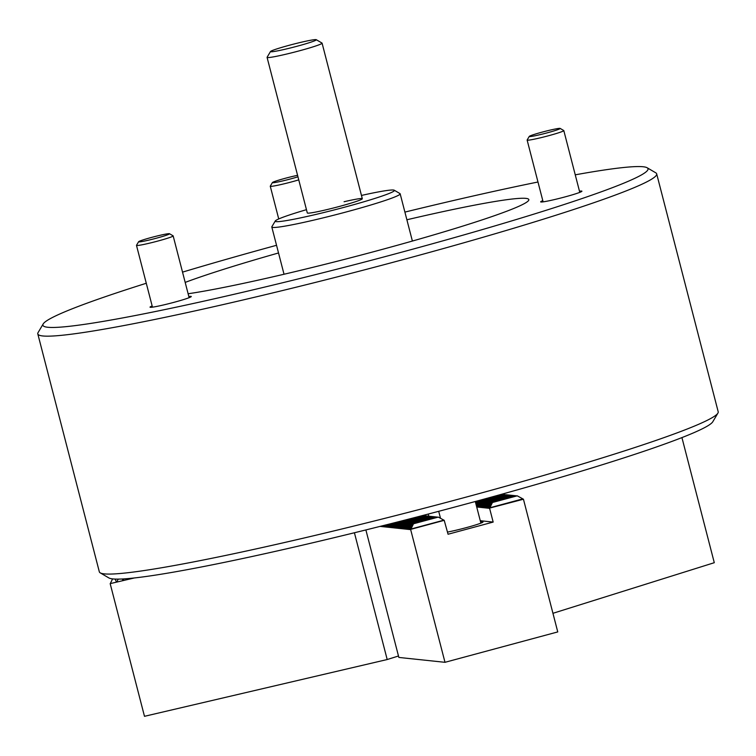 <?xml version="1.0" encoding="UTF-8"?>
<svg xmlns="http://www.w3.org/2000/svg" width="756" height="756" viewBox="0 0 756 756"><rect width="100%" height="100%" fill="white"/><g stroke="black" fill="none" stroke-linecap="round" stroke-linejoin="round"><path stroke-width="1.13" d="M188.83 296.513A21.31 1.323 165.5 0 1 191.277 296.503A21.31 1.323 165.5 0 1 163.693 304.914A21.31 1.323 165.5 0 1 150.019 307.172A21.31 1.323 165.5 0 1 152.154 305.991M579.483 191.202A21.31 1.323 165.5 0 1 581.922 191.192A21.31 1.323 165.5 0 1 554.346 199.603A21.31 1.323 165.5 0 1 540.663 201.861A21.31 1.323 165.5 0 1 542.808 200.68M537.979 182.007A312.511 19.363 -14.5 0 0 447.42 201.928A312.511 19.363 -14.5 0 0 404.904 212.096M276.545 245.294A312.511 19.363 -14.5 0 0 182.527 272.132M146.277 283.264A312.511 19.363 -14.5 0 0 43.187 323.946A312.511 19.363 -14.5 0 0 243.498 292.1A312.511 19.363 -14.5 0 0 647.136 167.756A312.511 19.363 -14.5 0 0 575.24 174.825M647.136 167.756L655.764 172.812A319.618 19.798 165.5 0 1 656.671 173.852A319.618 19.798 165.5 0 1 242.96 299.99A319.618 19.798 165.5 0 1 37.8 333.897A319.618 19.798 165.5 0 1 38.093 332.555L43.187 323.946M717.907 413.116L712.813 421.725A312.511 19.363 165.5 0 1 308.58 543.744A312.511 19.363 165.5 0 1 108.864 577.924L100.236 572.859A319.618 19.798 -14.5 0 0 304.488 537.903A319.618 19.798 -14.5 0 0 717.907 413.116A319.618 19.798 -14.5 0 0 718.2 411.774L656.671 173.852M37.8 333.897L99.329 571.819A319.618 19.798 -14.5 0 0 100.236 572.859M188.121 293.763A189.397 11.737 -14.5 0 0 283.661 274.334A189.397 11.737 -14.5 0 0 528.831 199.593A189.397 11.737 -14.5 0 0 407.257 219.684A189.397 11.737 -14.5 0 0 406.889 219.779M278.529 252.967A189.397 11.737 -14.5 0 0 185.182 282.404M301.124 42.279A23.672 1.465 -14.5 0 0 270.497 51.521A23.672 1.465 -14.5 0 0 285.673 49.112A23.672 1.465 -14.5 0 0 316.254 39.69A23.672 1.465 -14.5 0 0 301.124 42.279M316.254 39.69L321.999 43.064A28.407 1.758 165.5 0 1 322.084 43.158A28.407 1.758 165.5 0 1 285.305 54.366A28.407 1.758 165.5 0 1 267.076 57.38A28.407 1.758 165.5 0 1 267.095 57.267L270.497 51.521M267.076 57.38L307.305 212.946A28.407 1.758 -14.5 0 0 325.543 209.932A28.407 1.758 -14.5 0 0 362.313 198.724A28.407 1.758 -14.5 0 0 344.084 201.739M306.454 209.677A61.557 3.818 -14.5 0 0 275.269 220.988A61.557 3.818 -14.5 0 0 314.723 214.713A61.557 3.818 -14.5 0 0 394.235 190.219A61.557 3.818 -14.5 0 0 361.472 195.445M394.235 190.219L399.981 193.593A66.292 4.111 165.5 0 1 400.17 193.81A66.292 4.111 165.5 0 1 314.364 219.977A66.292 4.111 165.5 0 1 271.81 227.008A66.292 4.111 165.5 0 1 271.876 226.724L275.269 220.988M134.37 577.962L110.168 583.623L144.481 716.31L387.195 659.534L398.488 656M387.195 659.534L354.413 532.763M129.191 578.482L130.032 578.406M122.255 578.992L122.784 580.154L124.06 578.888M123.625 579.776L122.784 580.154L123.53 579.975M115.129 579.077L116.301 581.666L117.057 581.487L118.21 579.115M117.152 581.288L116.301 581.666L117.057 581.487M110.574 583.008L112.587 578.888M681.931 437.601L714.288 562.7L552.948 613.305M447.495 532.073A21.31 1.323 -14.5 0 0 470.241 526.535A21.31 1.323 -14.5 0 0 483.037 521.952A21.31 1.323 -14.5 0 0 482.706 521.82A21.31 1.323 -14.5 0 0 480.589 521.961M396.087 522.358L393.848 527.234L397.269 522.075L398.431 521.753M397.269 522.075L395.086 527.357L398.497 522.198L423.549 515.535L398.733 522.226L396.314 527.49L399.735 522.33L424.777 515.668L399.971 522.358L397.543 527.622L400.964 522.462L426.006 515.8L401.2 522.481L398.771 527.754L402.192 522.594L427.235 515.923L402.428 522.613L400.009 527.886L403.42 522.717L428.472 516.055L403.657 522.746L401.238 528.009L404.649 522.85L429.701 516.187L404.895 522.878L402.466 528.142L405.887 522.982L430.929 516.32L406.123 523.01L403.695 528.274L407.115 523.114L432.158 516.452L407.352 523.133L404.923 528.406L408.344 523.237L433.396 516.575L408.58 523.265L406.161 528.529L409.572 523.369L434.624 516.707L409.809 523.398L407.389 528.661L410.81 523.502L435.853 516.839L411.047 523.53L408.618 528.794L412.039 523.634L437.081 516.972L412.275 523.653L409.846 528.926L413.267 523.757L438.31 517.095L413.504 523.785L410.678 529.635L380.088 526.393M404.791 520.128L397.505 522.094M480.154 500.188L502.485 494.254L477.679 500.945L476.025 504.318M476.157 504.838L478.671 501.048L503.713 494.386L478.907 501.077L476.478 506.047M476.535 506.265L479.899 501.181L504.706 494.49L480.136 501.209L477.716 506.473L481.128 501.313L506.18 494.651L481.364 501.332L478.945 506.605L482.366 501.436L507.408 494.774L482.602 501.464L480.173 506.728L483.594 501.568L508.637 494.906L483.831 501.597L481.402 506.86L484.823 501.7L509.865 495.038L485.059 501.729L482.64 506.992L486.051 501.833L511.103 495.171L486.288 501.852L483.868 507.125L487.28 501.965L512.332 495.293L487.525 501.984L485.097 507.257L488.518 502.088L513.56 495.426L488.754 502.116L486.325 507.38L489.746 502.22L514.789 495.558L489.982 502.249L487.563 507.512L490.975 502.353L516.027 495.69L491.211 502.371L488.792 507.645L492.203 502.485L517.255 495.823L492.44 502.504L489.614 508.353L476.715 506.983M489.784 508.051L523.445 499.234L557.758 631.922L444.991 662.313L398.856 657.437L365.885 529.937M410.848 529.332L444.216 520.336L448.053 534.237L493.167 522.075L480.268 520.714M493.167 522.075L489.614 508.353M444.991 662.313L410.678 529.635M523.152 499.055L517.255 495.823M475.789 503.411L477.433 500.935M476.233 501.256L475.581 502.589M475.42 501.975L475.826 501.37M444.216 520.336L438.31 517.095M394.604 522.727L392.619 527.102L395.7 522.453M393.129 523.105L391.391 526.97L394.112 522.859M391.655 523.483L390.162 526.837L392.534 523.256M390.172 523.851L388.934 526.715L390.946 523.653M388.697 524.229L387.696 526.582L389.368 524.059M387.223 524.598L386.467 526.45L387.79 524.456M385.749 524.976L385.239 526.318L386.203 524.853M384.275 525.344L384.01 526.195L384.624 525.259M297.571 175.326A15.98 0.992 -14.5 0 0 281.799 179.248A15.98 0.992 -14.5 0 0 272.415 182.555A15.98 0.992 -14.5 0 0 293.942 178A15.98 0.992 -14.5 0 0 297.959 176.8M298.752 179.881A18.938 1.172 165.5 0 1 295.804 180.741A18.938 1.172 165.5 0 1 270.27 186.222A18.938 1.172 165.5 0 1 270.289 186.146L272.415 182.555M560.092 128.633A15.98 0.992 -14.5 0 0 560.158 128.416A15.98 0.992 -14.5 0 0 545.057 131.364A15.98 0.992 -14.5 0 0 529.37 136.307A15.98 0.992 -14.5 0 0 529.276 136.401A15.98 0.992 -14.5 0 0 543.441 133.821A15.98 0.992 -14.5 0 0 560.092 128.633M560.158 128.416L563.749 130.523A18.938 1.172 165.5 0 1 563.806 130.59A18.938 1.172 165.5 0 1 563.674 130.788A18.938 1.172 165.5 0 1 544.509 136.789A18.938 1.172 165.5 0 1 527.13 140.068A18.938 1.172 165.5 0 1 527.149 139.992L529.276 136.401M144.793 240.994A15.98 0.992 -14.5 0 0 161.529 236.76A15.98 0.992 -14.5 0 0 169.505 233.727A15.98 0.992 -14.5 0 0 163.372 234.568A15.98 0.992 -14.5 0 0 147.486 238.556A15.98 0.992 -14.5 0 0 138.622 241.712A15.98 0.992 -14.5 0 0 144.793 240.994M169.505 233.727L173.105 235.834A18.938 1.172 165.5 0 1 173.162 235.9A18.938 1.172 165.5 0 1 163.145 239.576A18.938 1.172 165.5 0 1 143.81 244.443A18.938 1.172 165.5 0 1 136.486 245.379A18.938 1.172 165.5 0 1 136.505 245.303L138.622 241.712M443.857 520.166L410.943 529.039M522.802 498.884L489.879 507.758M362.313 198.724L322.084 43.158M284.029 274.248L271.81 227.008M412.389 241.06L400.17 193.81M428.246 514.061L428.813 516.244M475.297 501.512L480.892 523.133M438.707 511.311L440.521 518.323M270.27 186.222L278.737 218.938M563.806 130.59L579.786 192.374M527.13 140.068L543.11 201.852M173.162 235.9L189.132 297.675M136.486 245.379L152.466 307.163"/></g></svg>
